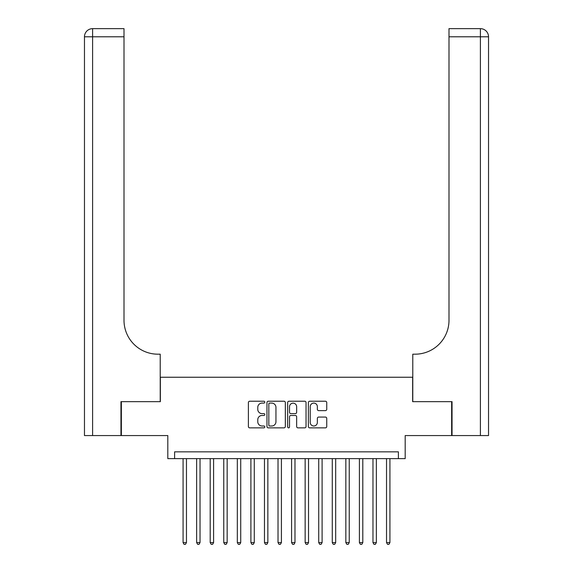 <?xml version="1.0" encoding="UTF-8"?>
<svg xmlns="http://www.w3.org/2000/svg" width="573" height="573" viewBox="0 0 573 573"><rect width="100%" height="100%" fill="white"/><g stroke="black" fill="none" stroke-linecap="round" stroke-linejoin="round"><path stroke-width="0.86" d="M264.798 402.16A0.931 0.931 0 0 0 263.867 401.229L249.721 401.229A1.332 1.332 0 0 0 248.388 402.561L248.388 426.527A1.332 1.332 0 0 0 249.721 427.859L263.867 427.859A0.931 0.931 0 0 0 264.798 426.928A0.931 0.931 0 0 0 263.867 425.997L262.033 425.997A4.262 4.262 0 0 1 257.778 421.735L257.778 419.737A4.262 4.262 0 0 1 262.033 415.475L263.867 415.475A0.931 0.931 0 0 0 264.798 414.544A0.931 0.931 0 0 0 263.867 413.613L262.033 413.613A4.262 4.262 0 0 1 257.778 409.351L257.778 407.353A4.262 4.262 0 0 1 262.033 403.091L263.867 403.091A0.931 0.931 0 0 0 264.798 402.16M325.407 410.619A1.332 1.332 0 0 0 326.739 409.287L326.739 402.561A1.332 1.332 0 0 0 325.407 401.229L309.699 401.229A1.332 1.332 0 0 0 308.367 402.561L308.367 426.527A1.332 1.332 0 0 0 309.699 427.859L325.407 427.859A1.332 1.332 0 0 0 326.739 426.527L326.739 418.405A1.332 1.332 0 0 0 325.407 417.072L318.688 417.072A1.332 1.332 0 0 0 317.356 418.405L317.356 422.43A3.56 3.56 0 0 1 313.796 425.997A3.56 3.56 0 0 1 310.229 422.43L310.229 406.658A3.56 3.56 0 0 1 313.796 403.091A3.56 3.56 0 0 1 317.356 406.658L317.356 409.287A1.332 1.332 0 0 0 318.688 410.619L325.407 410.619M398.4 458.629L405.183 458.629L405.183 435.566L451.639 435.566L451.639 401.659L412.646 401.659L412.646 377.242L160.354 377.242L160.354 401.659L121.361 401.659L121.361 435.566L167.817 435.566L167.817 458.629L398.4 458.629L398.4 451.846L174.6 451.846L174.6 458.629M285.333 402.561A1.332 1.332 0 0 0 284 401.229L268.293 401.229A1.332 1.332 0 0 0 266.961 402.561L266.961 426.527A1.332 1.332 0 0 0 268.293 427.859L284 427.859A1.332 1.332 0 0 0 285.333 426.527L285.333 402.561M289 401.229L304.707 401.229A1.332 1.332 0 0 1 306.039 402.561L306.039 426.527A1.332 1.332 0 0 1 304.707 427.859L297.981 427.859A1.332 1.332 0 0 1 296.649 426.527L296.649 416.807A1.332 1.332 0 0 0 295.317 415.475L290.862 415.475A1.332 1.332 0 0 0 289.53 416.807L289.53 426.928A0.931 0.931 0 0 1 288.599 427.859A0.931 0.931 0 0 1 287.667 426.928L287.667 402.561A1.332 1.332 0 0 1 289 401.229M269.761 403.091A0.931 0.931 0 0 0 268.823 404.022L268.823 425.059A0.931 0.931 0 0 0 269.761 425.997L271.688 425.997A4.262 4.262 0 0 0 275.95 421.735L275.95 407.353A4.262 4.262 0 0 0 271.688 403.091L269.761 403.091M296.649 406.723A3.56 3.56 0 0 0 293.089 403.163A3.56 3.56 0 0 0 289.53 406.723L289.53 412.281A1.332 1.332 0 0 0 290.862 413.613L295.317 413.613A1.332 1.332 0 0 0 296.649 412.281L296.649 406.723M183.073 458.629L183.073 542.588L186.469 542.588L186.469 458.629M186.469 542.588L185.451 544.35L184.091 544.35L183.073 542.588M120.953 401.659L160.218 401.659L160.218 354.186L157.912 354.186A33.907 33.907 0 0 1 124.004 320.271L124.004 36.787L92.604 36.787L92.604 435.566L120.953 435.566L120.953 401.659M92.604 435.566L84.467 435.566L84.467 36.787A8.137 8.137 0 0 1 92.604 28.65L124.004 28.65L124.004 36.787M84.467 354.186L84.467 36.787L92.604 36.787L92.604 28.65M157.912 354.186A33.907 33.907 0 0 1 124.004 320.271M488.533 435.566L488.533 36.787L488.533 435.566L452.047 435.566L452.047 401.659L412.782 401.659L412.782 354.186L415.088 354.186A33.907 33.907 0 0 0 448.996 320.271L448.996 28.65L480.396 28.65L448.996 28.65M480.396 435.566L480.396 36.787L488.533 36.787L488.533 354.186L488.533 36.787A8.137 8.137 0 0 0 480.396 28.65A8.137 8.137 0 0 1 488.533 36.787A8.137 8.137 0 0 0 480.396 28.65L480.396 36.787L448.996 36.787M415.088 354.186A33.907 33.907 0 0 0 448.996 320.271M196.639 458.629L196.639 542.588L200.027 542.588L200.027 458.629M200.027 542.588L199.01 544.35L197.656 544.35L196.639 542.588M210.205 458.629L210.205 542.588L213.593 542.588L213.593 458.629M213.593 542.588L212.576 544.35L211.222 544.35L210.205 542.588M223.764 458.629L223.764 542.588L227.159 542.588L227.159 458.629M227.159 542.588L226.142 544.35L224.781 544.35L223.764 542.588M237.329 458.629L237.329 542.588L240.724 542.588L240.724 458.629M240.724 542.588L239.707 544.35L238.347 544.35L237.329 542.588M250.895 458.629L250.895 542.588L254.283 542.588L254.283 458.629M254.283 542.588L253.266 544.35L251.912 544.35L250.895 542.588M264.461 458.629L264.461 542.588L267.849 542.588L267.849 458.629M267.849 542.588L266.832 544.35L265.478 544.35L264.461 542.588M278.02 458.629L278.02 542.588L281.415 542.588L281.415 458.629M281.415 542.588L280.398 544.35L279.037 544.35L278.02 542.588M291.585 458.629L291.585 542.588L294.98 542.588L294.98 458.629M294.98 542.588L293.963 544.35L292.602 544.35L291.585 542.588M305.151 458.629L305.151 542.588L308.539 542.588L308.539 458.629M308.539 542.588L307.522 544.35L306.168 544.35L305.151 542.588M318.717 458.629L318.717 542.588L322.105 542.588L322.105 458.629M322.105 542.588L321.088 544.35L319.734 544.35L318.717 542.588M332.276 458.629L332.276 542.588L335.671 542.588L335.671 458.629M335.671 542.588L334.653 544.35L333.293 544.35L332.276 542.588M345.841 458.629L345.841 542.588L349.236 542.588L349.236 458.629M349.236 542.588L348.219 544.35L346.858 544.35L345.841 542.588M359.407 458.629L359.407 542.588L362.795 542.588L362.795 458.629M362.795 542.588L361.778 544.35L360.424 544.35L359.407 542.588M372.973 458.629L372.973 542.588L376.361 542.588L376.361 458.629M376.361 542.588L375.344 544.35L373.99 544.35L372.973 542.588M386.531 458.629L386.531 542.588L389.927 542.588L389.927 458.629M389.927 542.588L388.909 544.35L387.549 544.35L386.531 542.588"/></g></svg>
